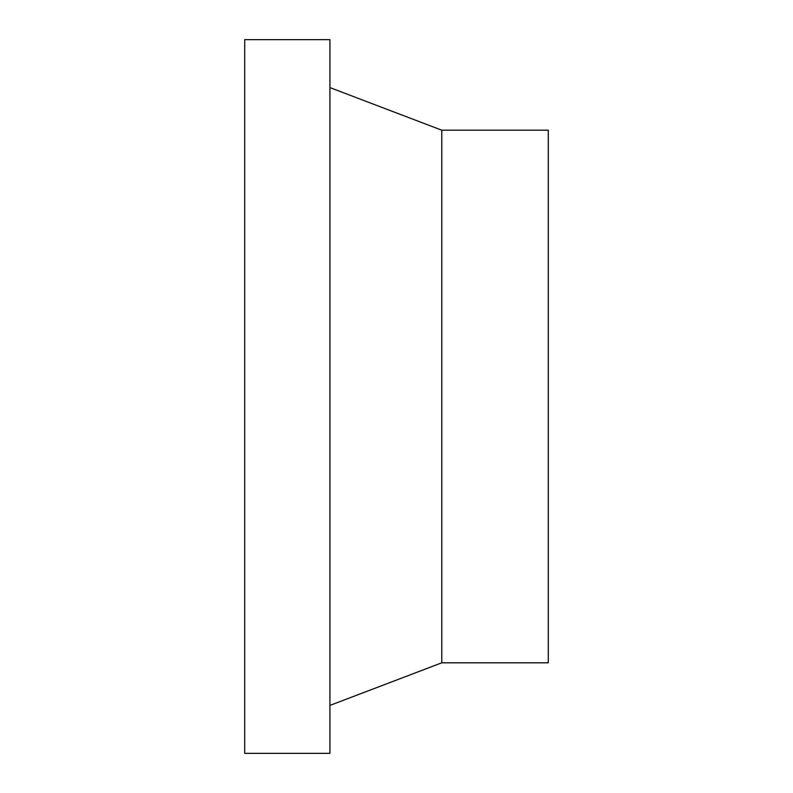 <?xml version="1.0" encoding="UTF-8"?>
<svg xmlns="http://www.w3.org/2000/svg" width="793" height="793" viewBox="0 0 793 793"><rect width="100%" height="100%" fill="white"/><g stroke="black" fill="none" stroke-linecap="round" stroke-linejoin="round"><path stroke-width="1.19" d="M329.928 396.5L329.928 39.65L244.71 39.65L244.71 753.35L329.928 753.35L329.928 396.5M441.77 130.191L548.29 130.191L548.29 662.809L441.77 662.809L441.77 130.191L329.928 87.587M441.77 662.809L329.928 705.413"/></g></svg>
